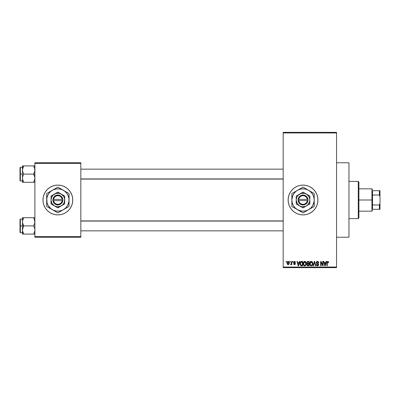 <?xml version="1.0" encoding="UTF-8"?>
<svg xmlns="http://www.w3.org/2000/svg" width="400" height="400" viewBox="0 0 400 400"><rect width="100%" height="100%" fill="white"/><g stroke="black" fill="none" stroke-linecap="round" stroke-linejoin="round"><path stroke-width="0.6" d="M300.14 214.61A14.895 14.895 0 0 0 303.03 214.895A14.895 14.895 0 0 1 288.14 200A14.895 14.895 0 0 1 303.035 185.105A14.895 14.895 0 0 0 300.14 185.39M297.32 186.24A14.895 14.895 0 0 0 288.425 197.09L289.27 194.3L290.65 191.725L292.5 189.465L294.76 187.615L297.335 186.235L300.13 185.39A14.895 14.895 0 0 0 297.345 186.23M297.345 213.77A14.895 14.895 0 0 0 300.12 214.61L297.335 213.765L294.76 212.385L292.5 210.535L290.65 208.275L289.27 205.7L288.425 202.905L288.14 200L288.425 197.095A14.895 14.895 0 0 0 297.32 213.76M336.55 237.24L348.965 237.24L348.965 162.76L336.55 162.76L348.965 162.76L348.965 237.24L336.55 237.24M57.86 185.105A14.895 14.895 0 0 0 42.965 200A14.895 14.895 0 0 0 57.86 214.895A14.895 14.895 0 0 1 42.965 200A14.895 14.895 0 0 1 57.86 185.105L60.77 185.39L63.565 186.235L66.14 187.615L68.395 189.465L70.25 191.725L71.625 194.3L72.47 197.095L72.76 200L72.47 202.905L71.625 205.7L70.25 208.275L68.395 210.535L66.14 212.385L63.565 213.765L60.77 214.61L57.86 214.895L54.955 214.61L52.16 213.765L49.585 212.385L47.33 210.535L45.475 208.275L44.1 205.7L43.25 202.905L42.965 200L43.25 197.095L44.1 194.3L45.475 191.725L47.33 189.465L49.585 187.615L52.16 186.235L54.955 185.39L57.86 185.105A14.895 14.895 0 0 1 72.76 200A14.895 14.895 0 0 1 57.86 214.895A14.895 14.895 0 0 0 72.76 200A14.895 14.895 0 0 0 57.86 185.105M283.17 132.965L283.17 267.035L336.55 267.035L336.55 132.965L283.17 132.965L283.17 132.345L336.55 132.345L336.55 132.965L336.55 132.345L283.17 132.345L283.17 267.655L336.55 267.655L336.55 132.965L283.17 132.965M289.83 262.07L289.83 261.45L290.225 261.45L290.225 262.07L289.83 262.07L290.225 262.07L290.225 261.45L289.83 261.45L290.225 261.45L290.225 262.07L289.83 262.07L289.83 261.45L289.83 262.07M291.41 264.105L290.94 264.665L291.41 264.105L290.94 264.665L290.565 264.495L291.335 263.73L291.41 261.45L291.805 261.45L291.805 264.61L291.41 264.61L291.41 264.105L291.035 264.65L290.565 264.495L290.675 264.045L291.275 263.89L291.41 263.085L291.335 263.73L290.565 264.495L290.94 264.665L291.41 264.105L291.41 264.61L291.805 264.61L291.805 261.45L291.41 261.45L291.805 261.45L291.805 264.61L291.41 264.61M292.54 262.07L292.54 261.45L292.935 261.45L292.935 262.07L292.54 262.07L292.935 262.07L292.935 261.45L292.54 261.45L292.935 261.45L292.935 262.07L292.54 262.07L292.54 261.45L292.54 262.07M293.555 262.415L294.125 261.46L295.085 261.57L295.475 262.41L295.08 262.465L294.54 261.845L293.955 262.41L295.125 263.1L295.415 263.855L294.88 264.61L293.87 264.42L293.61 263.76L294.51 264.215L295.015 263.755L293.785 263.085L293.555 262.415L295.02 263.83L294.51 264.215L293.61 263.76L294.525 264.665L295.415 263.765L293.95 262.335L294.48 261.845L295.475 262.41L294.51 261.39L293.56 262.315M299.405 261.45L299.065 262.745L299.405 261.45L299.82 261.45L298.615 265.795L298.2 265.795L296.94 261.45L297.355 261.45L297.695 262.745L299.065 262.745L297.695 262.745L297.355 261.45L296.94 261.45L298.2 265.795L298.615 265.795L299.82 261.45L299.405 261.45L299.82 261.45L298.615 265.795L298.2 265.795L296.94 261.45L297.355 261.45M304.785 261.39L305.71 261.8L306.22 262.79L305.9 265.215L305.315 265.735L304.41 265.795L303.41 264.675L303.465 262.415L303.99 261.67L304.785 261.39L303.655 262.055L303.26 263.615C303.19 264.82 303.7 265.565 304.78 265.85C305.885 265.56 306.395 264.795 306.305 263.565L305.92 262.075L304.87 261.395M311.275 261.39L312.195 261.8L312.71 262.79L312.39 265.215L311.65 265.795L310.9 265.795L309.9 264.675L309.955 262.415L310.48 261.67L311.275 261.39L310.14 262.055L309.75 263.615C309.68 264.82 310.19 265.565 311.27 265.85C312.375 265.56 312.88 264.795 312.795 263.565L312.405 262.075L311.36 261.395M327.105 261.685L328.245 261.56L328.595 262.745L328.2 262.805L327.86 261.925L327.32 262.16L327.24 265.795L326.845 265.795L326.985 261.895L327.74 261.39L326.845 262.845L326.845 265.795L327.24 265.795L327.3 262.23L327.725 261.9L328.2 262.805L328.595 262.745L328.36 261.7L327.74 261.39L328.395 261.755M300.13 185.39L303.035 185.105L305.94 185.39L308.735 186.235L311.31 187.615L313.57 189.465L315.42 191.725L316.795 194.3L317.645 197.095L317.93 200L317.645 202.905L316.795 205.7L315.42 208.275L313.57 210.535L311.31 212.385L308.735 213.765L305.94 214.61L303.035 214.895L300.13 214.61M326.035 261.45L325.695 262.745L326.035 261.45L326.45 261.45L325.25 265.795L324.835 265.795L323.575 261.45L323.985 261.45L324.33 262.745L325.695 262.745L324.33 262.745L323.985 261.45L323.575 261.45L324.835 265.795L325.25 265.795L326.45 261.45L326.035 261.45L326.45 261.45L325.25 265.795L324.835 265.795L323.575 261.45L323.985 261.45M322.725 261.45L322.725 264.925L322.725 261.45L323.12 261.45L323.12 265.795L322.7 265.795L321.035 262.31L321.035 265.795L320.64 265.795L320.64 261.45L321.065 261.45L322.725 264.925L321.065 261.45L320.64 261.45L320.64 265.795L321.035 265.795L321.035 262.31L322.7 265.795L323.12 265.795L323.12 261.45L322.725 261.45L323.12 261.45L323.12 265.795L322.7 265.795M316.245 262.81L316.575 261.745L317.47 261.39L318.445 261.825L318.775 262.86L318.38 262.915L317.625 261.915L316.685 262.34L316.815 263.12L318.215 263.72L318.65 264.445L318.365 265.51L317.295 265.83L316.66 265.47L316.35 264.55L317.67 265.335L318.165 265.035L318.245 264.41L316.575 263.51L316.24 262.65L316.84 263.685L318.145 264.2L318.27 264.645L317.53 265.34L316.745 264.495L316.35 264.55L317.54 265.85L318.665 264.66L316.635 262.645L317.435 261.9L318.38 262.915L318.775 262.86L317.47 261.39L316.245 262.525M313.06 265.795L314.3 261.45L314.685 261.45L315.855 265.795L315.45 265.795L314.515 261.955L313.475 265.795L313.06 265.795L313.475 265.795L314.515 261.955L315.45 265.795L315.855 265.795L314.685 261.45L314.3 261.45L314.685 261.45L315.855 265.795L315.45 265.795L314.515 261.955L313.475 265.795L313.06 265.795L314.3 261.45L313.06 265.795M307.96 261.45L306.76 262.725L307.35 261.555L309.185 261.45L309.185 265.795L307.165 265.505L306.875 264.57L307.3 263.79L306.76 262.725L307.3 263.79L306.87 264.7L307.96 265.795L309.185 265.795L309.185 261.45L307.96 261.45L309.185 261.45L309.185 265.795L307.955 265.795M300.345 262.15L301.54 261.45C300.44 261.675 299.94 262.41 300.045 263.645L300.66 261.725L302.695 261.45L302.695 265.795L300.705 265.565L300.045 263.795L300.965 265.715L302.695 265.795L302.695 261.45L301.54 261.45L302.695 261.45L302.695 265.795M287.065 263.06L287.715 261.5L288.44 261.43L289.05 261.96L289.225 263.58L288.69 264.51L287.655 264.51L287.11 263.6L287.065 263.06L288.165 264.665L289.265 263.03L288.165 261.39L287.065 263.06M286.105 262.07L286.105 261.45L286.5 261.45L286.5 262.07L286.105 262.07L286.5 262.07L286.5 261.45L286.105 261.45L286.5 261.45L286.5 262.07L286.105 262.07L286.105 261.45L286.105 262.07M34.895 162.76L80.83 162.76L80.83 163.38L34.895 163.38L34.895 236.62L80.83 236.62L80.83 162.76L34.895 162.76L34.895 163.38L34.895 162.76M34.895 237.24L80.83 237.24L80.83 163.38L34.895 163.38L34.895 237.24L34.895 236.62L80.83 236.62L80.83 237.24L34.895 237.24M283.17 267.655L283.17 267.035L336.55 267.035L336.55 267.655L283.17 267.655M303.04 214.895A14.895 14.895 0 0 0 305.93 214.61M305.95 214.61A14.895 14.895 0 0 0 308.725 213.765M308.745 213.76A14.895 14.895 0 0 0 308.745 186.24M308.725 186.235A14.895 14.895 0 0 0 305.95 185.39M305.93 185.39A14.895 14.895 0 0 0 303.04 185.105M303.035 185.105A14.895 14.895 0 0 1 317.93 200A14.895 14.895 0 0 1 303.035 214.895M328.595 262.745L328.195 262.66M327.76 261.9L327.24 262.81L327.725 261.9M327.24 265.795L326.845 265.795L326.845 262.845M325.195 264.52L325.565 263.255L325.195 264.52M324.85 264.67L324.465 263.255L325.565 263.255L324.465 263.255L324.91 264.895M321.035 265.795L320.64 265.795L320.64 261.45L321.065 261.45M317.745 261.415L318.41 261.785M318.645 262.165L318.75 262.545M318.775 262.86L318.38 262.915L318.125 262.195M317.625 261.915L317.13 261.94M317.435 261.9L316.635 262.645L316.71 262.985M318.66 264.775L318.125 265.705M317.055 265.76L316.66 265.47M316.35 264.55L316.8 264.815M317.365 265.33L317.675 265.335M317.725 265.325L318 265.215M318.265 264.745L318.01 264.095M318.18 264.25L317.525 263.91L318.27 264.645L318.145 264.2L318.27 264.645L318.145 264.2L316.84 263.685M316.98 263.745L317.26 263.84M316.38 263.265L316.27 262.965M316.43 261.935L316.955 261.48M312.585 262.425L312.76 263.04M312.78 263.965L312.735 264.31M312.49 265.05L312.78 263.945M312.27 265.37L311.27 265.85M309.785 264.18L310.045 265.02M309.755 263.41L309.845 262.75M310.09 262.145L310.355 261.785M310.625 261.565L310.93 261.435M311.62 261.44L312.195 261.795M311.65 265.795L311.99 265.625M311.19 265.335L311.825 265.165M310.56 265.02L311.11 265.33M310.275 262.715L310.31 264.61L310.145 263.63L311.275 261.9L312.4 263.555L311.935 265.07L312.4 263.555C312.49 264.515 312.115 265.11 311.265 265.34L310.465 264.895M311.205 261.905L311.91 262.15L311.275 261.9L310.625 262.165L310.145 263.755L310.31 264.61L311.34 265.34M312.39 263.28L311.825 262.08M307.155 262.72L307.235 262.3L307.385 263.32L308.01 263.48L307.155 262.72L307.545 262.01L307.165 262.885M307.87 265.28L308.79 265.285L308.79 263.985L307.635 264.03L307.265 264.63L307.635 264.03L308.79 263.985L308.79 265.285L308.1 265.285L307.265 264.63L307.925 265.28M308.05 263.985L307.635 264.03L307.275 264.785M308.79 261.955L308.79 263.48L308.01 263.48L308.79 263.48L308.79 261.955L307.545 262.01L308.79 261.955M306.1 262.425L306.22 262.79M306.29 263.965L306.245 264.31M306.245 264.325L305.905 265.21M305.78 265.37L305.315 265.735M305.65 265.505L304.975 265.835M304.235 265.725L303.955 265.54M303.58 265.07L303.3 264.18M303.265 263.41L303.36 262.75M304.135 261.565L304.605 261.405M305.135 261.44L305.705 261.795M304.7 265.335L305.335 265.165M304.075 265.02L304.62 265.33M303.855 264.685L304.78 265.34L303.825 264.61L303.655 263.63L303.825 264.61L303.655 263.63L304.785 261.9L303.875 262.51L303.655 263.63L303.785 262.715M304.715 261.905L305.31 262.065L304.785 261.9L305.91 263.555L305.45 265.07L305.91 263.555C306 264.515 305.625 265.11 304.78 265.34L304.85 265.34M305.9 263.28L305.42 262.15M305.79 262.72L305.515 262.25M301.275 265.78L300.965 265.715M300.33 265.095L300.215 264.825M300.21 264.815L300.11 264.415M300.145 264.58L300.05 263.945M300.055 263.305L300.105 262.895M300.845 262.18L300.595 262.59L302.3 261.955L302.3 265.285L301.04 265.2L300.44 263.65L300.54 262.77M301.36 261.97L300.915 262.125M300.46 264.085L301.04 265.2L302.3 265.285L302.3 261.955L301.51 261.96M300.72 264.905L301.6 265.285M300.74 262.305L300.445 263.87M298.56 264.52L298.93 263.255L298.56 264.52M298.38 265.34L298.155 264.45L298.415 265.135M298.155 264.45L298.275 264.895M297.83 263.255L298.93 263.255L297.83 263.255M295.475 262.41L295.03 262.225M294.6 261.85L295.08 262.465L294.38 261.85M294.48 261.845L293.95 262.335L294.795 262.925M293.61 263.76L294.045 263.9M294.005 263.705L294.51 264.215L294.005 263.705L294.51 264.215L294.895 263.565M294.39 264.205L295.02 263.83M294.125 261.46L294.41 261.395M290.99 264.66L290.565 264.495M290.96 264.1L290.675 264.045L291.335 263.73L291.41 263.085L290.96 264.1L291.335 263.73M291.41 261.45L291.41 263.085M289.155 262.21L289.225 262.48M289.265 262.89L289.265 263.165M288.025 264.655L287.36 264.225M287.18 262.2L287.32 261.89M287.725 261.495L288.025 261.4M287.81 261.975L287.465 262.84L287.66 263.91M288.655 263.94L288.87 263.03L288.175 264.215L288.655 263.94L288.81 262.455L288.06 261.85L288.865 262.835M287.59 263.785L288.175 264.215L287.46 263.03L288.25 261.85M288.845 262.625L288.775 262.35M324.95 265.07L325.14 264.72M307.95 261.955L307.645 261.98M307.385 263.32L307.68 263.455M300.595 262.59L300.445 263.38M287.465 262.84L287.465 263.22M288.645 262.11L288.345 261.875M358.275 181.38L358.895 182L358.895 218L358.275 218.62L348.965 218.62L358.275 218.62L358.275 181.38L348.965 181.38L358.275 181.38L358.275 218.62L358.895 218L358.895 182L358.275 181.38M22.575 222.865L22.485 225.885L23.75 225.885L22.84 223.905L22.485 221.785L22.835 219.685L23.75 217.69L33.63 217.69L34.805 220.71L34.805 222.845L33.63 225.885L23.75 225.885L22.575 222.865M34.805 217.69L22.485 217.69L22.485 225.885L20 225.885L20 232.34L20 219.43L20 225.885L20.37 225.885L20.37 219.055L20.37 225.885L22.485 225.885L22.485 229.98L22.835 227.875L23.75 225.885L33.63 225.885L34.54 227.86L34.895 229.98L34.545 232.08L33.63 234.075L23.75 234.075L22.84 232.095L22.485 229.98L22.485 234.075L34.805 234.075M22.545 230.85L22.485 234.075L23.75 234.075L23.24 234.075L23.75 234.075L22.545 230.85L23.205 233.025M22.695 231.6L22.84 232.09M34.175 233.025L33.63 234.075L34.14 234.075L33.63 234.075L34.545 232.08L34.895 229.98L34.54 227.86L33.63 225.885L34.805 222.845L34.54 219.67L34.805 220.71M34.685 220.165L34.545 219.685M34.175 218.745L33.63 217.69L34.14 217.69L33.63 217.69L34.14 218.67M23.75 217.69L22.575 220.72L23.75 217.69L22.485 217.69L22.835 217.69L22.485 217.69L22.485 221.785L22.7 220.15M20.37 225.885L20.37 232.71L20.37 225.885M23.24 226.86L23.75 225.885L22.485 225.885L22.485 229.98L23.24 226.86M23.205 218.74L22.575 220.71M34.68 231.615L34.75 231.325M34.54 217.69L34.14 217.69M33.865 218.115L33.63 217.69M283.17 221.075L80.83 221.075L283.17 221.075M80.83 178.925L283.17 178.925L80.83 178.925M372.55 190.69L372.55 195.035L372.55 190.69L379.38 190.69L372.55 190.69M372.55 200L372.55 195.035L372.55 204.965L372.55 200L371.93 200L372.55 200M358.895 188.83L371.93 188.83L371.93 200L371.93 188.83L372.55 189.45M358.895 200L371.93 200L358.895 200M372.55 209.31L372.55 204.965L372.55 209.31L380 209.31L380 203.455L379.38 204.965L372.55 204.965L379.38 204.965L379.38 209.31L379.38 204.965L380 203.455L380 209.31L372.55 209.31M358.895 211.17L371.93 211.17L371.93 200L371.93 211.17L372.55 210.55M380 190.69L379.38 190.69L379.38 195.035L380 196.545L380 203.455L380 190.69L380 196.545L379.38 195.035L379.38 190.69L380 190.69M372.55 195.035L379.38 195.035L372.55 195.035M34.685 168.4L34.805 171.08L33.63 174.115L34.895 174.115L33.63 174.115L34.54 176.095L34.895 178.215L34.545 180.315L33.63 182.31L34.805 179.29M22.485 180.945L20.37 180.945L20.37 174.115L20 174.115L20 180.57L20 167.66L20 174.115L20.37 174.115L20.37 180.945L20 180.57M22.485 174.115L20.37 174.115L22.485 174.115L22.485 178.215L22.835 176.11L23.75 174.115L22.84 172.14L22.485 170.02L23.24 166.905L22.575 168.945L23.75 165.925L23.24 166.9L23.75 165.925L22.485 165.925L23.24 165.925L22.485 165.925L22.485 174.115M22.695 179.835L22.485 178.215L22.485 182.31L23.75 182.31L22.84 180.33L22.485 178.215L22.835 176.11L23.75 174.115L33.63 174.115L23.75 174.115L22.84 172.14L22.485 170.02L22.485 182.31M23.515 181.885L23.75 182.31L33.63 182.31L23.75 182.31L22.575 179.29M34.175 166.975L33.63 165.925L34.14 166.9L33.63 165.925L34.14 165.925L23.75 165.925L34.895 165.925L33.63 165.925L34.805 168.945L34.805 171.08L33.63 174.115L34.805 177.135L34.805 179.275M34.805 182.31L34.545 182.31M33.63 182.31L34.14 182.31L33.63 182.31L34.66 179.925M22.485 167.29L20.37 167.29L20.37 174.115L20.37 167.29L20 167.66M22.575 165.925L22.485 170.02L22.7 168.385M23.205 166.975L23.75 165.925L23.24 165.925L23.75 165.925L22.545 169.15M22.835 182.31L23.24 182.31M22.84 180.325L23.75 182.31M34.54 167.91L34.805 168.945M34.68 179.85L34.75 179.56M34.14 233.1L34.66 231.69M23.24 218.665L22.715 220.075M22.575 217.69L22.835 217.69M23.24 166.9L22.72 168.305M307.335 200.62L298.735 200.62L299.22 202.085L300.19 203.285L301.515 204.07L303.035 204.345L304.55 204.07L305.88 203.285L306.845 202.085L307.335 200.62A4.345 4.345 0 0 1 298.735 200.62L298.11 200.62A4.965 4.965 0 0 0 307.96 200.62L307.335 200.62L307.96 200.62L306.935 203.075L304.79 204.645L302.14 204.885L300.475 204.255L299.135 203.075L298.07 200.62L298.645 197.68L300.475 195.745L303.035 195.035L305.595 195.745L306.935 196.925L307.77 198.505L308 200.62L298.735 200.62M306.45 194.085L309.86 196.06L303.035 192.115L296.205 196.06L303.035 192.115L296.205 196.06L296.205 203.94L296.205 196.06L296.205 203.94L303.035 207.885L296.205 203.94L303.035 207.885L309.86 203.94L303.035 207.885L309.86 203.94L309.86 196.06L309.86 200A6.83 6.83 0 0 1 299.62 205.915A6.83 6.83 0 0 1 299.62 194.085A6.83 6.83 0 0 1 309.86 200L309.86 196.06L304.8 193.405L301.265 193.405L298.205 195.17L296.725 197.385L296.205 200L297.12 203.415L299.62 205.915L302.145 206.77L305.645 206.31L307.86 204.83L309.63 201.765L309.805 199.11L308.945 196.585L306.45 194.085M314.205 204.915L314.205 200A11.17 11.17 0 0 1 308.62 209.675L310.935 207.9L312.71 205.585L314.11 201.46L314.11 198.54L313.355 195.725L311.9 193.2L309.835 191.135L307.31 189.68L304.495 188.925L301.575 188.925L298.76 189.68L296.235 191.135L294.17 193.2L292.715 195.725L291.86 200L292.245 202.89L293.36 205.585L295.135 207.9L297.45 209.675L301.575 211.075L304.495 211.075L307.31 210.32L314.205 206.45L312.875 207.22L314.205 206.45L314.205 193.55L312.875 192.78L314.205 193.55L314.205 196.685L314.205 193.55L303.035 187.1L304.365 187.865L303.035 187.1L301.705 187.865L291.86 193.55L293.195 192.78L291.86 193.55L291.86 206.45L291.86 203.315L291.86 206.45L303.035 212.9L301.705 212.135L303.035 212.9L311.5 208.015M310.91 191.645L305.74 188.66M299.735 189.005L294.57 191.985M295.16 208.355L300.325 211.34M306.33 210.995L308.62 209.675A11.17 11.17 0 0 1 291.86 200L291.86 202.845M291.86 195.085L291.86 200A11.17 11.17 0 0 1 308.62 190.325A11.17 11.17 0 0 1 314.205 200L314.205 197.155M314.205 201.685L314.205 202.635M310.91 208.355L310.09 208.83M313.375 206.93L312.875 207.22M308.62 209.675L307.165 210.515M299.735 210.995L298.905 210.515M302.205 212.42L301.705 212.135M297.45 209.675L295.99 208.835M291.86 201.685L291.86 200M291.86 205.495L291.86 204.915M295.16 191.645L295.99 191.165M292.69 193.07L293.195 192.78M291.86 198.315L291.86 197.575M306.33 189.005L307.165 189.485M303.035 187.1L304.365 187.865M297.45 190.325L298.905 189.485M314.205 198.32L314.205 200M314.205 194.48L314.205 195.085M308.62 190.325L310.08 191.165M294.175 193.195L293.36 194.415M311.895 206.805L312.71 205.585M298.735 199.38L307.335 199.38L306.845 197.915L305.88 196.715L304.55 195.93L303.035 195.655L301.515 195.93L300.19 196.715L299.22 197.915L298.735 199.38A4.345 4.345 0 0 1 307.335 199.38L307.96 199.38A4.965 4.965 0 0 0 298.11 199.38L307.335 199.38M308 200.62L308 199.38L307.96 200.62M298.11 200.62L298.07 199.38L298.07 200.62M62.16 200.62L53.56 200.62L54.05 202.085L55.02 203.285L56.345 204.07L57.86 204.345L59.38 204.07L60.705 203.285L61.675 202.085L62.16 200.62A4.345 4.345 0 0 1 53.56 200.62L52.935 200.62A4.965 4.965 0 0 0 62.79 200.62L62.16 200.62L62.79 200.62L61.76 203.075L59.62 204.645L56.97 204.885L55.3 204.255L53.96 203.075L52.895 200.62L53.475 197.68L55.3 195.745L57.86 195.035L60.425 195.745L61.76 196.925L62.595 198.505L62.83 200.62L53.56 200.62M61.275 194.085L64.69 196.06L57.86 192.115L51.035 196.06L57.86 192.115L51.035 196.06L51.035 203.94L51.035 196.06L51.035 203.94L57.86 207.885L51.035 203.94L57.86 207.885L64.69 203.94L57.86 207.885L64.69 203.94L64.69 196.06L64.69 200A6.83 6.83 0 0 1 54.45 205.915A6.83 6.83 0 0 1 54.45 194.085A6.83 6.83 0 0 1 64.69 200L64.69 196.06L59.63 193.405L56.095 193.405L53.035 195.17L51.555 197.385L51.035 200L51.95 203.415L54.45 205.915L56.97 206.77L60.475 206.31L62.69 204.83L64.17 202.615L64.63 199.11L63.775 196.585L61.275 194.085M69.035 204.915L69.035 200A11.17 11.17 0 0 1 63.45 209.675L65.76 207.9L67.54 205.585L68.94 201.46L68.94 198.54L68.185 195.725L66.725 193.2L64.665 191.135L62.14 189.68L59.32 188.925L56.405 188.925L53.585 189.68L51.06 191.135L49 193.2L47.54 195.725L46.785 198.54L47.07 202.89L48.185 205.585L51.06 208.865L53.585 210.32L56.405 211.075L59.32 211.075L62.14 210.32L69.035 206.45L67.705 207.22L69.035 206.45L69.035 193.55L67.705 192.78L69.035 193.55L69.035 196.685L69.035 193.55L57.86 187.1L59.195 187.865L57.86 187.1L56.53 187.865L46.69 193.55L48.02 192.78L46.69 193.55L46.69 206.45L46.69 203.315L46.69 206.45L57.86 212.9L56.53 212.135L57.86 212.9L66.325 208.015M65.735 191.645L60.57 188.66M54.565 189.005L49.395 191.985M49.99 208.355L55.155 211.34M61.16 210.995L63.45 209.675A11.17 11.17 0 0 1 46.69 200L46.69 202.845M46.69 195.085L46.69 200A11.17 11.17 0 0 1 63.45 190.325A11.17 11.17 0 0 1 69.035 200L69.035 197.155M69.035 201.685L69.035 202.635M65.735 208.355L64.905 208.835M68.205 206.93L67.705 207.22M63.45 209.675L61.99 210.515M54.565 210.995L53.735 210.515M57.03 212.42L56.53 212.135M52.275 209.675L50.82 208.835M46.69 201.685L46.69 200M46.69 205.495L46.69 204.915M49.99 191.645L50.82 191.165M47.52 193.07L48.02 192.78M46.69 198.315L46.69 197.575M61.16 189.005L61.99 189.485M57.86 187.1L59.195 187.865M52.275 190.325L53.735 189.485M69.035 198.32L69.035 200M69.035 194.48L69.035 195.085M63.45 190.325L64.905 191.165M49 193.195L48.185 194.415M66.725 206.805L67.54 205.585M53.56 199.38L62.16 199.38L61.675 197.915L60.705 196.715L59.38 195.93L57.86 195.655L56.345 195.93L55.02 196.715L54.05 197.915L53.56 199.38A4.345 4.345 0 0 1 62.16 199.38L62.79 199.38A4.965 4.965 0 0 0 52.935 199.38L62.16 199.38M62.83 200.62L62.83 199.38L62.79 200.62M52.935 200.62L52.895 199.38L52.895 200.62M22.485 219.055L20.37 219.055L20 219.43M22.485 232.71L20.37 232.71L20 232.34M80.83 230.85L283.17 230.85M80.83 220.915L283.17 220.915M283.17 169.15L80.83 169.15M283.17 179.085L80.83 179.085"/></g></svg>
